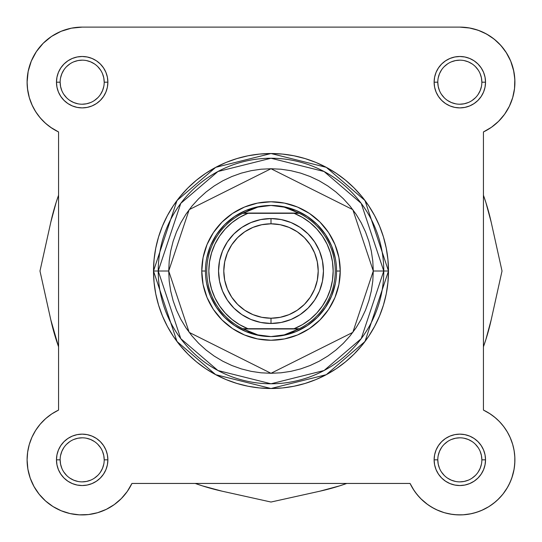 <?xml version="1.0" encoding="UTF-8"?>
<svg xmlns="http://www.w3.org/2000/svg" width="542" height="542" viewBox="0 0 542 542"><rect width="100%" height="100%" fill="white"/><g stroke="black" fill="none" stroke-linecap="round" stroke-linejoin="round"><path stroke-width="0.81" d="M39.166 494.243L45.548 500.971L39.166 494.243L34.004 486.533L39.166 494.243A55.074 55.074 0 0 1 34.004 486.533L30.203 478.071A55.074 55.074 0 0 1 58.57 410.084L58.57 131.95L50.555 127.282M27.757 451.371L27.418 453.905L27.757 451.371M29.993 477.455L30.67 479.345L29.993 477.455M39.038 494.08L39.674 494.873L39.038 494.08M44.708 500.205L46.449 501.757L44.708 500.205M60.514 510.476L62.499 511.282L60.514 510.476M78.936 514.819L80.365 514.886L78.936 514.819M126.516 492.509L127.837 490.639L126.51 492.515M436.52 509.737L444.237 512.664L436.52 509.737M444.968 512.874L452.36 514.405L444.968 512.874M463.064 514.819L471.208 513.728L463.064 514.819M473.254 513.254L479.501 511.282L473.254 513.254M481.486 510.476L488.782 506.689L481.486 510.476M489.866 505.998L495.551 501.757L489.866 505.998M502.962 494.08L507.583 487.272L502.962 494.08M503.491 115.758L505.374 113.156L503.491 115.758M514.453 89.173L514.731 86.51L514.453 89.173M513.843 71.442L510.706 61.111L506.038 52.222L510.422 60.44M504.114 49.451L499.758 44.261L504.114 49.451M496.994 41.544L492.082 37.547L496.994 41.544M72.113 28.042L68.902 28.74L72.113 28.042M62.357 30.806L58.814 32.317L62.357 30.806M45.006 41.544L42.242 44.261L45.006 41.544M37.886 49.451L35.962 52.222L37.886 49.451M29.315 97.648L27.473 88.556L29.315 97.648L32.337 105.636L29.492 98.237M38.509 115.758L42.113 119.985L38.509 115.758M35.63 111.625L40.223 117.878L35.63 111.625L31.951 104.796L29.275 97.513L27.649 89.931L27.1 82.188A55.074 55.074 0 0 1 82.174 27.114L459.826 27.114L469.887 28.042M473.098 28.74L479.643 30.806M483.186 32.317L488.769 35.332M514.283 73.956L514.886 80.887M512.712 97.574L512.508 98.237M509.663 105.636L508.389 108.17M499.887 119.985L497.624 122.241M493.125 126.056L490.889 127.668M36.382 51.592L31.294 61.111L36.382 51.592L43.231 43.245L51.578 36.395L61.097 31.307L71.429 28.17L82.174 27.114L459.826 27.114A55.074 55.074 0 0 1 483.43 131.95L491.445 127.282L483.43 131.95L483.43 410.084L490.185 413.892L495.564 417.936M497.59 419.752L500.801 423.038M502.61 425.158L505.388 428.898M506.811 431.107L509.365 435.782M510.049 437.238L512.725 444.515M513.091 445.849L514.243 451.364M514.582 453.911L514.886 458.607M514.886 461.113L514.311 467.895M514.121 469.087L511.797 478.071M511.33 479.345L508.64 485.341M502.326 494.873L497.292 500.205M461.635 514.886L454.677 514.676M434.508 508.748L428.837 505.374M427.74 504.602L420.68 498.586M419.806 497.678L415.49 492.515M414.163 490.639L410.07 483.444L131.936 483.444A55.074 55.074 0 0 1 88.495 514.554M122.194 497.678L120.981 498.918M114.741 504.25L113.163 505.374M107.492 508.748L105.48 509.737M97.763 512.664L97.032 512.874M89.64 514.405L87.323 514.676M70.792 513.728L68.746 513.254M53.218 506.689L52.134 505.998M34.417 487.272L33.36 485.341M27.954 469.501L27.689 467.895M28.909 445.849L29.336 444.304M31.829 437.516L32.622 435.802M35.189 431.107L36.612 428.898M39.39 425.158L41.199 423.038M44.41 419.752L46.436 417.936M50.325 414.908L52.256 413.6M48.875 126.056L44.376 122.241M36.626 113.156L33.611 108.17M27.269 86.51L27.114 80.887M27.717 73.956L28.286 70.826M31.26 61.185L31.578 60.44M49.918 37.547L53.231 35.332M45.548 500.971L52.974 506.54L61.232 510.774L52.974 506.54A55.074 55.074 0 0 1 52.96 506.526M483.43 195.235A225.54 225.54 0 0 1 491.194 222.2L502.021 271.014L491.194 222.2L485.815 202.288L483.43 195.228M485.815 339.739L491.194 319.834L502.021 271.014L491.194 319.834A225.54 225.54 0 0 1 483.43 346.799L485.815 339.739L483.43 346.799M346.785 483.444A225.54 225.54 0 0 1 319.814 491.208L271 502.034L319.814 491.208L339.726 485.828L346.785 483.444M202.274 485.828L222.186 491.208L271 502.034L222.186 491.208A225.54 225.54 0 0 1 195.215 483.444L202.274 485.828L195.215 483.444M58.57 346.799A225.54 225.54 0 0 1 50.806 319.834L39.979 271.014L50.806 319.834L58.57 346.799M56.185 202.288L50.806 222.2L39.979 271.014L50.806 222.2A225.54 225.54 0 0 1 58.57 195.235L56.185 202.288L58.57 195.228M104.206 82.188L107.878 82.188A25.704 25.704 0 0 1 82.174 107.892A25.704 25.704 0 0 1 56.47 82.188L56.964 87.201L58.428 92.025L60.806 96.469L64.003 100.365L67.892 103.556L72.337 105.934L77.16 107.397L82.174 107.892L87.187 107.397L92.011 105.934L96.456 103.556L100.345 100.365L103.542 96.469L105.92 92.025L107.384 87.201L107.878 82.188L107.384 77.174L105.92 72.35L103.542 67.913L100.345 64.017L96.456 60.819L92.011 58.441L87.187 56.985L82.174 56.49L77.16 56.985L72.337 58.441L67.892 60.819L64.003 64.017L60.806 67.913L58.428 72.35L56.964 77.174L56.47 82.188L60.142 82.188A22.032 22.032 0 0 0 82.174 104.22A22.032 22.032 0 0 0 104.206 82.188A22.032 22.032 0 0 0 82.174 60.162A22.032 22.032 0 0 0 60.142 82.188L56.47 82.188A25.704 25.704 0 0 1 82.174 56.49A25.704 25.704 0 0 1 107.878 82.188L104.206 82.188A22.032 22.032 0 0 1 82.174 104.22A22.032 22.032 0 0 1 60.142 82.188A22.032 22.032 0 0 1 82.174 60.162A22.032 22.032 0 0 1 104.206 82.188L103.779 77.892L102.526 73.759M60.142 459.833L60.142 459.84A22.032 22.032 0 0 0 82.174 481.872A22.032 22.032 0 0 0 104.206 459.84A22.032 22.032 0 0 0 82.174 437.814A22.032 22.032 0 0 0 60.142 459.84L56.47 459.84A25.704 25.704 0 0 1 82.174 434.142A25.704 25.704 0 0 1 107.878 459.84L104.206 459.84A22.032 22.032 0 0 1 82.174 481.872A22.032 22.032 0 0 1 60.142 459.84A22.032 22.032 0 0 1 82.174 437.814A22.032 22.032 0 0 1 104.206 459.84L103.779 455.544L102.526 451.411M437.794 459.833L437.794 459.84A22.032 22.032 0 0 0 459.826 481.872A22.032 22.032 0 0 0 481.858 459.84A22.032 22.032 0 0 0 459.826 437.814A22.032 22.032 0 0 0 437.794 459.84L434.122 459.84A25.704 25.704 0 0 1 459.826 434.142A25.704 25.704 0 0 1 485.53 459.84L481.858 459.84A22.032 22.032 0 0 1 459.826 481.872A22.032 22.032 0 0 1 437.794 459.84A22.032 22.032 0 0 1 459.826 437.814A22.032 22.032 0 0 1 481.858 459.84L481.432 455.544L480.178 451.411M481.858 82.188L485.53 82.188A25.704 25.704 0 0 1 459.826 107.892A25.704 25.704 0 0 1 434.122 82.188L434.616 87.201L436.08 92.025L438.458 96.469L441.655 100.365L445.544 103.556L449.989 105.934L454.813 107.397L459.826 107.892L464.84 107.397L469.663 105.934L474.108 103.556L477.997 100.365L481.194 96.469L483.572 92.025L485.036 87.201L485.53 82.188L485.036 77.174L483.572 72.35L481.194 67.913L477.997 64.017L474.108 60.819L469.663 58.441L464.84 56.985L459.826 56.49L454.813 56.985L449.989 58.441L445.544 60.819L441.655 64.017L438.458 67.913L436.08 72.35L434.616 77.174L434.122 82.188L437.794 82.188A22.032 22.032 0 0 0 459.826 104.22A22.032 22.032 0 0 0 481.858 82.188A22.032 22.032 0 0 0 459.826 60.162A22.032 22.032 0 0 0 437.794 82.188L434.122 82.188A25.704 25.704 0 0 1 459.826 56.49A25.704 25.704 0 0 1 485.53 82.188L481.858 82.188A22.032 22.032 0 0 1 459.826 104.22A22.032 22.032 0 0 1 437.794 82.188A22.032 22.032 0 0 1 459.826 60.162A22.032 22.032 0 0 1 481.858 82.188L481.432 77.892L480.178 73.759M340.234 271.014L336.562 271.047L340.234 271.014L338.906 257.504L334.963 244.517L328.567 232.552L319.956 222.057L309.468 213.446L297.497 207.051L284.509 203.108L271 201.78L257.491 203.108L244.503 207.051L232.532 213.446L222.044 222.057L213.433 232.552L207.037 244.517L203.094 257.504L201.766 271.014A69.234 69.234 0 0 1 271 201.78A69.234 69.234 0 0 1 340.234 271.014A69.234 69.234 0 0 1 271 340.254A69.234 69.234 0 0 1 201.766 271.014L203.094 284.523L207.037 297.511L213.433 309.482L222.044 319.97L232.532 328.581L244.503 334.983L257.491 338.919L271 340.254L284.509 338.919L297.497 334.983L309.468 328.581L319.956 319.97L328.567 309.482L334.963 297.511L338.906 284.523L340.234 271.014M205.438 271.014L201.766 271.014L205.438 271.014M373.282 271.014L352.822 332.382L271 373.296L189.178 332.382L168.718 271.014L158.23 271.014L180.784 338.675L217.931 370.518L271 383.783L324.069 370.518L361.216 338.675L383.77 271.014L373.282 271.014L372.788 281.041L371.317 290.966L368.878 300.708L365.498 310.153L361.202 319.231L356.047 327.842L350.064 335.898L343.323 343.337L335.884 350.078L327.822 356.06L319.218 361.216L310.139 365.511L300.688 368.892L290.952 371.331L281.027 372.801L271 373.296L260.973 372.801L251.048 371.331L241.312 368.892L231.861 365.511L222.782 361.216L214.178 356.06L206.116 350.078L198.677 343.337L191.936 335.898L185.953 327.842L180.798 319.231L176.502 310.153L173.122 300.708L170.683 290.966L169.212 281.041L168.718 271.014L169.212 260.987L170.683 251.061L173.122 241.325L176.502 231.874L180.798 222.803L185.953 214.192L191.936 206.129L198.677 198.69L206.116 191.949L214.178 185.974L222.782 180.811L231.861 176.523L241.312 173.135L251.048 170.703L260.973 169.226L271 168.731L281.027 169.226L290.952 170.703L300.688 173.135L310.139 176.523L319.218 180.811L327.822 185.974L335.884 191.949L343.323 198.69L350.064 206.129L356.047 214.192L361.202 222.803L365.498 231.874L368.878 241.325L371.317 251.061L372.788 260.987L373.282 271.014L383.77 271.014A112.77 112.77 0 0 1 271 383.783A112.77 112.77 0 0 1 158.23 271.014L153.508 271.014L177.004 341.507L215.709 374.685L271 388.506L326.291 374.685L364.996 341.507L388.492 271.014L383.77 271.014L388.492 271.014A117.492 117.492 0 0 1 271 388.506A117.492 117.492 0 0 1 153.508 271.014L154.077 282.531L155.764 293.933L158.569 305.119L162.451 315.979L167.383 326.399L173.311 336.291L180.181 345.552L187.918 354.095L196.461 361.839L205.723 368.702L215.614 374.63L226.041 379.563L236.895 383.445L248.08 386.25L259.483 387.943L271 388.506L282.517 387.943L293.92 386.25L305.105 383.445L315.959 379.563L326.386 374.63L336.277 368.702L345.539 361.839L354.082 354.095L361.819 345.552L368.689 336.291L374.617 326.399L379.549 315.979L383.431 305.119L386.236 293.933L387.923 282.531L388.492 271.014L387.923 259.496L386.236 248.094L383.431 236.908L379.549 226.055L374.617 215.628L368.689 205.743L361.819 196.482L354.082 187.938L345.539 180.195L336.277 173.325L326.386 167.397L315.959 162.465L305.105 158.582L293.92 155.778L282.517 154.091L271 153.522L259.483 154.091L248.08 155.778L236.895 158.582L226.041 162.465L215.614 167.397L205.723 173.325L196.461 180.195L187.918 187.938L180.181 196.482L173.311 205.743L167.383 215.628L162.451 226.055L158.569 236.908L155.764 248.094L154.077 259.496L153.508 271.014A117.492 117.492 0 0 1 271 153.522A117.492 117.492 0 0 1 388.492 271.014L364.996 200.52L326.291 167.343L271 153.522L215.709 167.343L177.004 200.52L153.508 271.014L158.23 271.014A112.77 112.77 0 0 1 271 158.244A112.77 112.77 0 0 1 383.77 271.014L361.216 203.352L324.069 171.509L271 158.244L217.931 171.509L180.784 203.352L158.23 271.014L168.718 271.014L189.178 209.646L271 168.731L352.822 209.646L373.282 271.014M45.657 418.614L40.223 424.156L35.63 430.402L40.223 424.156L45.657 418.614L51.815 413.892L58.57 410.084L58.57 131.95L51.815 128.136L45.657 123.413L40.223 117.878M27.649 452.103L27.1 459.84L27.649 452.103L29.275 444.515L31.951 437.238L35.63 430.402M61.232 510.774L70.074 513.572L79.267 514.839L88.542 514.548L79.267 514.839L70.074 513.572L61.232 510.774M114.26 504.602L121.32 498.586L114.26 504.602L106.286 509.358L97.635 512.698L88.542 514.548M413.234 489.209L417.076 494.561L413.234 489.209L410.064 483.444L131.936 483.444L127.268 491.465L121.32 498.586M426.513 503.701L431.988 507.359L437.855 510.34L444.034 512.603L437.855 510.34L431.988 507.359L426.513 503.701L421.52 499.412L417.076 494.561M456.981 514.839L463.566 514.785L470.09 513.952L463.566 514.785L456.981 514.839L450.443 514.107L444.034 512.603M503.139 493.857L506.885 488.45L509.961 482.631L512.326 476.486L509.961 482.631L506.885 488.45L503.139 493.857L498.769 498.782L493.843 503.152L488.437 506.899L482.617 509.975L476.472 512.339L470.09 513.952M499.399 421.534L494.548 417.089L499.399 421.534L503.687 426.527L507.346 432.001L510.327 437.868L512.59 444.047L514.094 450.456L514.825 456.994L514.771 463.579L513.938 470.104L512.326 476.486M506.526 52.994L500.957 45.569L494.229 39.18L486.52 34.017L494.229 39.18L500.957 45.569L506.526 52.994L510.76 61.246L513.552 70.094L514.825 79.281L514.527 88.556L512.685 97.648L509.338 106.307L504.588 114.274L498.565 121.333L491.445 127.282M489.196 413.255L494.548 417.089M30.203 478.071L27.879 469.087L27.1 459.84A55.074 55.074 0 0 0 131.936 483.444M58.57 131.95A55.074 55.074 0 0 1 27.1 82.188L28.157 71.442L31.294 61.111M459.826 27.114L469.074 27.899L478.051 30.216L486.52 34.017M481.858 459.84L485.53 459.84A25.704 25.704 0 0 1 459.826 485.544A25.704 25.704 0 0 1 434.122 459.84L434.616 464.853L436.08 469.677L438.458 474.121L441.655 478.017L445.544 481.208L449.989 483.586L454.813 485.049L459.826 485.544L464.84 485.049L469.663 483.586L474.108 481.208L477.997 478.017L481.194 474.121L483.572 469.677L485.036 464.853L485.53 459.84L485.036 454.826L483.572 450.002L481.194 445.565L477.997 441.669L474.108 438.471L469.663 436.093L464.84 434.637L459.826 434.142L454.813 434.637L449.989 436.093L445.544 438.471L441.655 441.669L438.458 445.565L436.08 450.002L434.616 454.826L434.122 459.84L437.794 459.84L438.221 464.142L439.474 468.274M104.206 459.84L107.878 459.84A25.704 25.704 0 0 1 82.174 485.544A25.704 25.704 0 0 1 56.47 459.84L56.964 464.853L58.428 469.677L60.806 474.121L64.003 478.017L67.892 481.208L72.337 483.586L77.16 485.049L82.174 485.544L87.187 485.049L92.011 483.586L96.456 481.208L100.345 478.017L103.542 474.121L105.92 469.677L107.384 464.853L107.878 459.84L107.384 454.826L105.92 450.002L103.542 445.565L100.345 441.669L96.456 438.471L92.011 436.093L87.187 434.637L82.174 434.142L77.16 434.637L72.337 436.093L67.892 438.471L64.003 441.669L60.806 445.565L58.428 450.002L56.964 454.826L56.47 459.84L60.142 459.84L60.569 464.142L61.822 468.274M206.698 258.222L210.425 245.926L216.488 234.591L224.639 224.652L234.578 216.502L245.912 210.438L258.209 206.712L245.912 210.438L234.578 216.502L224.639 224.652L216.488 234.591L210.425 245.926L206.698 258.222M270.966 205.452L277.653 205.872L284.204 207.132L290.553 209.212L299.279 213.318L294.116 213.318L302.409 217.383L310.01 222.627L316.752 228.941L322.476 236.183L327.07 244.198L330.424 252.802L332.47 261.806L333.154 271.014L332.47 280.228L330.424 289.232L327.07 297.836L322.476 305.844L316.752 313.086L310.01 319.401L302.409 324.651L294.116 328.709L247.884 328.709L239.591 324.651L231.99 319.401L225.248 313.086L219.524 305.844L214.93 297.836L211.576 289.232L209.53 280.228L208.846 271.014L209.53 261.806L211.576 252.802L214.93 244.198L219.524 236.183L225.248 228.941L231.99 222.627L239.591 217.383L247.884 213.318L294.116 213.318L242.721 213.318L298.737 213.053L243.263 213.053L251.447 209.212L257.796 207.132L264.347 205.872L271 205.452A65.562 65.562 0 0 0 205.438 271.014A65.562 65.562 0 0 0 271 336.582L270.993 336.582A65.562 65.562 0 0 1 205.438 271.014A65.562 65.562 0 0 1 271 205.452L284.204 207.132L299.279 213.318A64.254 64.254 0 0 1 299.279 328.709L242.721 328.709L251.447 332.815L257.796 334.895L264.347 336.155L271 336.582L277.653 336.155L284.204 334.895L290.553 332.815L298.737 328.974L243.263 328.974L299.279 328.709L284.204 334.895L271 336.582L257.796 334.895L242.721 328.709A64.254 64.254 0 0 1 242.721 213.318L257.796 207.132L270.966 205.452M283.791 206.712L296.088 210.438L307.422 216.502L317.361 224.652L325.512 234.591L331.575 245.926L335.302 258.222L331.575 245.926L325.512 234.591L317.361 224.652L307.422 216.502L296.088 210.438L283.791 206.712M335.302 283.805L331.575 296.108L325.512 307.443L317.361 317.375L307.422 325.532L296.088 331.589L283.791 335.322L296.088 331.589L307.422 325.532L317.361 317.375L325.512 307.443L331.575 296.108L335.302 283.805M271.034 336.582L271.007 336.582A65.562 65.562 0 0 0 336.562 271.014A65.562 65.562 0 0 0 271 205.452A65.562 65.562 0 0 1 336.562 271.014A65.562 65.562 0 0 1 271 336.582L271.034 336.582M258.209 335.322L245.912 331.589L234.578 325.532L224.639 317.375L216.488 307.443L210.425 296.108L206.698 283.805L210.425 296.108L216.488 307.443L224.639 317.375L234.578 325.532L245.912 331.589L258.209 335.322M63.854 472.075L66.598 475.415M69.932 478.152L73.746 480.192L77.879 481.445M82.167 481.872L86.469 481.445L90.602 480.192M94.41 478.159L97.75 475.415M100.487 472.089L102.526 468.274L103.779 464.142M100.494 447.611L97.75 444.264M94.416 441.527L90.602 439.487L86.469 438.234M82.181 437.814L77.879 438.234L73.746 439.487M69.938 441.52L66.598 444.264M63.861 447.597L61.822 451.411L60.569 455.544M441.506 472.075L444.25 475.415M447.584 478.152L451.398 480.192L455.531 481.445M459.819 481.872L464.121 481.445L468.254 480.192M472.062 478.159L475.402 475.415M478.139 472.089L480.178 468.274L481.432 464.142M478.146 447.611L475.402 444.264M472.068 441.527L468.254 439.487L464.121 438.234M459.833 437.814L455.531 438.234L451.398 439.487M447.59 441.52L444.25 444.264M441.513 447.597L439.474 451.411L438.221 455.544M60.142 82.188L60.569 86.49L61.822 90.622M63.854 94.423L66.598 97.763M69.932 100.5L73.746 102.54L77.879 103.793M82.167 104.22L86.469 103.793L90.602 102.54M94.41 100.507L97.75 97.763M100.487 94.437L102.526 90.622L103.779 86.49M100.494 69.959L97.75 66.612M94.416 63.875L90.602 61.835L86.469 60.582M82.181 60.162L77.879 60.582L73.746 61.835M69.938 63.868L66.598 66.612M63.861 69.945L61.822 73.759L60.569 77.892M437.794 82.188L438.221 86.49L439.474 90.622M441.506 94.423L444.25 97.763M447.584 100.5L451.398 102.54L455.531 103.793M459.819 104.22L464.121 103.793L468.254 102.54M472.062 100.507L475.402 97.763M478.139 94.437L480.178 90.622L481.432 86.49M478.146 69.959L475.402 66.612M472.068 63.875L468.254 61.835L464.121 60.582M459.833 60.162L455.531 60.582L451.398 61.835M447.59 63.868L444.25 66.612M441.513 69.945L439.474 73.759L438.221 77.892M483.43 131.95L483.43 410.084A55.074 55.074 0 0 1 498.769 498.782A55.074 55.074 0 0 1 410.064 483.444M271 323.466A52.452 52.452 0 0 1 218.548 271.014A52.452 52.452 0 0 1 271 218.562A52.452 52.452 0 0 0 218.548 271.014A52.452 52.452 0 0 0 271 323.466L271 318.222A47.208 47.208 0 0 1 223.792 271.014A47.208 47.208 0 0 1 271 223.805L271 218.562L260.77 219.571L250.926 222.559L241.861 227.403L233.914 233.927L227.389 241.874L222.538 250.939L219.557 260.783L218.548 271.014L219.557 281.251L222.538 291.088L227.389 300.153L233.914 308.107L241.861 314.624L250.926 319.475L260.77 322.456L271 323.466L281.23 322.456L291.074 319.475L300.139 314.624L308.086 308.107L314.611 300.153L319.462 291.088L322.443 281.251L323.452 271.014L322.443 260.783L319.462 250.939L314.611 241.874L308.086 233.927L300.139 227.403L291.074 222.559L281.23 219.571L271 218.562L271 223.805L280.207 224.713L289.062 227.403L297.226 231.766L304.38 237.633L310.248 244.788L314.611 252.951L317.3 261.806L318.208 271.014L317.3 280.228L314.611 289.082L310.248 297.24L304.38 304.394L297.226 310.268L289.062 314.631L280.207 317.314L271 318.222L261.793 317.314L252.938 314.631L244.774 310.268L237.62 304.394L231.752 297.24L227.389 289.082L224.7 280.228L223.792 271.014L224.7 261.806L227.389 252.951L231.752 244.788L237.62 237.633L244.774 231.766L252.938 227.403L261.793 224.713L271 223.805A47.208 47.208 0 0 1 318.208 271.014A47.208 47.208 0 0 1 271 318.222L271 323.466A52.452 52.452 0 0 0 323.452 271.014A52.452 52.452 0 0 0 271 218.562A52.452 52.452 0 0 1 323.452 271.014A52.452 52.452 0 0 1 271 323.466M247.884 213.318L242.721 213.318A64.254 64.254 0 0 0 242.721 328.709L247.884 328.709A62.154 62.154 0 0 1 247.884 213.318M294.116 328.709L299.279 328.709A64.254 64.254 0 0 0 299.279 213.318L294.116 213.318A62.154 62.154 0 0 1 294.116 328.709"/></g></svg>
